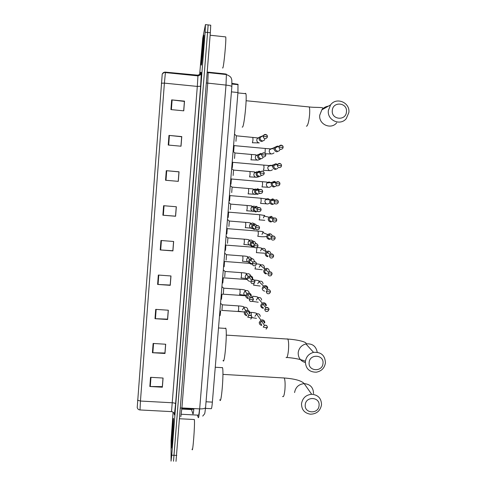 <?xml version="1.0" encoding="UTF-8"?>
<svg xmlns="http://www.w3.org/2000/svg" width="486" height="486" viewBox="0 0 486 486"><rect width="100%" height="100%" fill="white"/><g stroke="black" fill="none" stroke-linecap="round" stroke-linejoin="round"><path stroke-width="0.73" d="M232.035 83.373L237.988 84.321L237.94 92.522L212.382 402.122C211.969 406.752 211.586 408.945 211.228 408.696L205.499 408.386M176.005 461.366L210.335 32.75L210.748 25.199L208.008 24.901M173.52 460.953L208.16 24.92L173.52 461.25M171.315 447.108L171.321 447.509C171.37 453.086 173.624 424.041 173.508 419.23L173.508 419.023C173.441 413.738 171.272 441.476 171.315 447.108L171.321 447.509C171.37 453.086 173.624 424.041 173.508 419.23L173.508 419.023C173.441 413.738 171.272 441.476 171.315 447.108M201.404 65.154C201.969 63.295 204.09 38.406 203.95 35.199L203.774 35.077C203.136 37.902 201.125 61.758 201.253 64.911L201.404 65.154C201.969 63.295 204.09 38.406 203.95 35.199L203.774 35.077C203.136 37.902 201.125 61.758 201.253 64.911L201.404 65.154M139.938 409.947C138.498 409.753 137.593 408.957 137.216 407.547L162.221 74.182M173.095 412.171L171.084 440.553L171.042 461.135L171.752 455.194L205.122 32.191L205.444 24.573L202.759 38.115L199.691 74.17M166.279 170.677L179.042 171.795L178.301 181.351L165.55 180.257L166.279 170.677L166.722 170.72L165.993 180.294M168.964 135.406L181.77 136.59L181.023 146.213L168.229 145.047L168.964 135.406L169.407 135.448L168.672 145.089M171.667 99.885L184.51 101.137L183.763 110.832L170.926 109.599L171.667 99.885L172.117 99.934L171.376 109.642M158.327 275.052L170.981 275.969L170.252 285.331L157.616 284.438L158.327 275.052M155.714 309.369L168.326 310.22L167.609 319.521L155.004 318.688L155.714 309.369M153.12 343.456L165.696 344.24L164.979 353.48L152.416 352.715L153.12 343.456M150.545 377.312L163.077 378.035L162.367 387.208L149.84 386.504L150.545 377.312M163.612 205.712L176.333 206.757L175.598 216.252L162.883 215.219L163.612 205.712M160.957 240.497L173.648 241.481L172.919 250.91L160.24 249.944L160.957 240.497M178.951 171.874L178.283 181.351M181.667 136.791L181.005 146.213M184.401 101.471L183.744 110.832M170.957 275.969L170.197 285.009M168.308 310.22L167.561 319.083M165.671 344.24L164.942 352.921M163.059 378.035L162.336 386.534M176.315 206.757L175.586 216.173L162.883 215.219M173.63 241.481L172.852 250.709M173.569 241.475L172.852 250.733L160.24 249.944M162.367 387.208L162.397 386.54M162.998 378.029L162.33 386.631L149.84 386.504M164.979 353.48L165.003 352.927M165.611 344.24L164.936 353L152.416 352.715M167.609 319.521L167.621 319.083M168.247 310.214L167.555 319.144L155.004 318.688M170.252 285.331L170.258 285.015M170.896 275.963L170.191 285.057L157.616 284.438M184.51 101.137L184.467 101.477M183.678 110.826L184.407 101.422L172.117 99.934M180.938 146.207L181.673 136.76L169.407 135.448M178.222 181.345L178.957 171.862L166.722 170.72M176.254 206.75L175.525 216.179M192.085 449.1C192.681 454.926 195.044 424.74 194.382 419.728L193.944 419.497M171.667 442.643L173.156 423.713C173.162 419.345 171.631 438.779 171.667 442.643M319.059 405.579C320.225 396.758 305.737 395.938 305.251 404.82C304.115 413.647 318.573 414.418 319.059 405.579M301.52 403.708C302.547 398.034 305.931 394.887 311.678 394.268C318.117 394.857 321.398 398.374 321.513 404.808C320.31 410.901 316.605 414.029 310.402 414.2C304.515 413.185 301.557 409.686 301.52 403.708M219.824 399.692C221.185 406.339 224.034 372.525 222.509 367.683L222.473 367.55M322.996 363.388C324.168 354.501 309.631 353.589 309.139 362.544C307.99 371.444 322.504 372.312 322.996 363.388M305.378 361.596C306.113 356.773 308.835 353.699 313.549 352.368C321.07 351.858 325.031 355.345 325.438 362.829C324.569 368.048 321.538 371.17 316.337 372.197C309.309 372.155 305.658 368.619 305.378 361.596M223.068 360.412C224.465 366.177 227.363 333.22 225.869 328.433L225.759 328.093L225.079 328.384M346.457 111.853C347.684 102.522 332.831 101.039 332.303 110.462C331.112 119.811 345.935 121.239 346.457 111.853M328.354 110.535L330.565 104.903C336.355 96.665 350.278 102.528 348.851 112.552L346.263 118.62C340.255 126.239 327.005 120.303 328.354 110.535M242.186 127.089L242.496 127.119C244.172 126.494 247.131 97.68 245.898 93.713L245.315 93.269L245.114 93.634M264.809 322.795C264.785 321.1 263.941 320.116 262.27 319.837L260.909 320.086L259.251 322.425C259.275 324.113 260.119 325.104 261.79 325.383M264.281 323.081C264.269 321.853 263.655 321.143 262.446 320.936L261.462 321.118L260.259 322.813L261.699 324.885M219.502 315.924L220.128 315.517L220.626 311.004M266.298 305.706C266.273 304.005 265.429 303.015 263.758 302.729L262.179 303.088L260.733 305.317C260.757 307.018 261.602 308.009 263.272 308.294M265.775 305.943C265.757 304.716 265.143 303.993 263.934 303.786L262.798 304.042L261.747 305.664C261.754 306.848 262.337 307.565 263.491 307.808M221.464 299.297L221.962 294.395M267.792 288.556C267.768 286.849 266.923 285.853 265.247 285.561L263.479 286.035L262.221 288.155C262.24 289.863 263.09 290.859 264.767 291.144M267.27 288.745C267.257 287.512 266.644 286.795 265.429 286.582L264.159 286.916L263.236 288.459M222.813 283.028L223.274 277.816L247.325 279.565M224.161 266.711L224.514 261.474M269.293 271.346C269.268 269.639 268.424 268.637 266.747 268.339L264.815 268.916L263.71 270.933C263.734 272.646 264.578 273.648 266.255 273.94M266.929 269.317L265.538 269.73L264.73 271.194C264.749 272.433 265.362 273.156 266.577 273.375M225.51 250.339L225.875 245.09M270.799 254.026C270.751 252.337 269.9 251.347 268.248 251.055L266.182 251.742L265.204 253.656C265.228 255.375 266.079 256.383 267.756 256.681M268.436 251.991L266.948 252.483L266.231 253.868C266.249 255.114 266.863 255.843 268.078 256.061M226.871 233.912L227.235 228.645M272.281 236.093C271.984 234.714 271.139 233.918 269.754 233.717L267.567 234.501L266.705 236.318C266.729 238.037 267.579 239.051 269.262 239.355L271.115 238.839M269.943 234.604L268.369 235.169L267.737 236.488C267.756 237.733 268.369 238.468 269.59 238.687M228.232 217.43L228.602 212.151M273.661 218.153L271.261 216.313L268.983 217.193L268.211 218.919C268.236 220.644 269.086 221.665 270.769 221.974L272.907 221.233M271.461 217.157L269.815 217.795L269.25 219.04C269.268 220.298 269.882 221.033 271.103 221.258M229.592 200.894L229.975 195.597M274.961 200.232L272.78 198.853L270.41 199.825L269.724 201.459C269.748 203.191 270.599 204.217 272.288 204.533L274.608 203.61M272.98 199.655L271.273 200.354L270.769 201.538C270.781 202.796 271.401 203.537 272.622 203.768M230.965 184.309L231.354 178.988M276.23 182.359L274.298 181.333L271.862 182.384L271.243 183.939C271.261 185.682 272.117 186.709 273.806 187.031L276.206 186.023M274.505 182.086L272.743 182.845L272.294 183.975C272.306 185.239 272.925 185.986 274.147 186.217M232.338 167.664L232.739 162.324M277.348 164.371L275.829 163.746L273.32 164.882L272.761 166.358C272.786 168.107 273.636 169.146 275.331 169.468L277.798 168.381M276.589 164.59L274.226 165.276L273.818 166.352C273.831 167.615 274.45 168.369 275.677 168.606M233.717 150.97L234.124 145.606M278.405 146.414L277.36 146.104L274.797 147.307L274.292 148.716C274.311 150.472 275.167 151.517 276.862 151.845L279.389 150.684L279.833 149.755M277.615 146.778L275.72 147.641L275.349 148.661C275.368 149.937 275.987 150.69 277.214 150.927M221.987 310.135L222.333 304.801M249.64 314.017C250.138 311.951 249.354 310.682 247.283 310.214L245.673 310.59C243.535 312.905 243.917 314.636 246.809 315.785M249.269 313.452C249.251 312.219 248.632 311.502 247.417 311.295L246.262 311.562L245.223 313.178L246.487 315.195M223.366 293.501L223.718 288.162M251.147 296.758C251.572 294.729 250.77 293.483 248.747 293.04L246.937 293.538C245.023 295.883 245.473 297.578 248.273 298.629M250.74 296.241C250.721 295.008 250.108 294.285 248.887 294.079L247.581 294.431L246.688 295.956L248.273 298.088M224.745 276.82L225.103 271.467M252.653 279.432C253.006 277.439 252.191 276.23 250.217 275.805L248.237 276.425C246.517 278.782 247.022 280.446 249.743 281.412M252.216 278.976C252.198 277.737 251.578 277.014 250.363 276.801L248.929 277.245L248.158 278.685M226.13 260.077L226.494 254.713M254.251 261.626C254.275 259.864 253.425 258.825 251.693 258.509L249.567 259.251C248.018 261.608 248.571 263.236 251.213 264.135L252.27 264.013M251.839 259.463L250.308 259.992L249.634 261.346C249.652 262.592 250.272 263.321 251.493 263.534M227.521 243.279L227.891 237.897M255.733 243.65C255.472 242.204 254.621 241.372 253.176 241.153L250.928 242.004C249.525 244.355 250.114 245.952 252.69 246.797L253.959 246.609M253.321 242.064L251.699 242.672L251.116 243.948C251.134 245.199 251.754 245.934 252.975 246.153L254.391 245.728M228.912 226.421L229.295 221.027M257.088 225.632L254.658 223.742L252.307 224.696C251.037 227.035 251.657 228.602 254.178 229.404L255.782 229.052M254.816 224.605L253.115 225.291L252.599 226.494C252.617 227.746 253.236 228.487 254.464 228.712M230.315 209.515L230.698 204.102M258.315 207.601L256.146 206.264L253.716 207.315C252.55 209.642 253.2 211.185 255.666 211.951L257.689 211.313M256.304 207.091L254.549 207.844L254.093 208.98C254.105 210.238 254.731 210.979 255.958 211.203M231.719 192.547L232.108 187.116M259.457 189.619L257.641 188.732L255.138 189.868C254.063 192.183 254.737 193.701 257.155 194.436L259.603 193.379M258.983 190.02L257.805 189.51L255.994 190.324L255.587 191.399C255.606 192.663 256.225 193.41 257.452 193.641M233.128 175.525L233.529 170.07M260.605 171.704L259.141 171.139L256.578 172.348C255.581 174.65 256.28 176.157 258.655 176.861L261.189 175.701M260.034 172.074L259.311 171.874L257.452 172.743L257.088 173.763C257.106 175.033 257.726 175.78 258.959 176.017M234.538 158.442L234.945 152.969M261.735 153.807L260.648 153.485L258.023 154.767C257.106 157.057 257.817 158.539 260.162 159.226L262.75 157.986L263.151 157.093M260.921 154.184L258.923 155.095L258.595 156.067C258.607 157.336 259.232 158.09 260.466 158.327M235.947 141.311L236.372 135.801M262.719 135.873L259.488 137.119C258.631 139.391 259.36 140.861 261.668 141.529L264.305 140.223L264.718 139.136M261.893 136.414L260.405 137.38L260.101 138.303C260.119 139.579 260.745 140.339 261.978 140.582M222.521 67.955L222.831 67.985C223.882 66.126 226.324 40.289 225.753 36.912L210.14 35.235M201.787 60.337L203.391 39.913L201.787 60.337M191.338 408.434L191.441 409.382L181.837 408.866M193.829 409.176L191.441 409.382L192.924 413.951C193.149 414.418 193.471 412.626 193.89 408.574M206.046 401.776L212.382 402.122M231.427 91.872L237.94 92.522M232.029 83.72L237.988 84.321M197.377 415.105L198.312 417.656C198.677 418.082 199.132 415.159 199.673 408.884L226.008 85.086L226.391 74.546L226.233 74.085L223.73 73.757L207.218 72.068M176.776 455.431L171.752 455.194M210.335 32.75L205.122 32.191M205.584 407.359L205.566 407.62C204.983 408.562 203.02 408.981 199.673 408.884L181.916 407.93L180.822 416.739M226.233 74.085L208.208 72.244L207.735 83.252L181.916 407.93L180.537 408.112M231.852 86.708L231.865 86.563C231.391 85.967 229.441 85.481 226.008 85.086L206.35 82.972M207.176 72.542L226.391 74.546C232.114 76.873 231.16 78.689 231.828 79.99L231.865 86.563L205.554 407.724M198.64 415.166L198.488 415.159C198.756 415.512 199.102 413.416 199.515 408.872M198.488 415.159L181.321 414.26M191.508 409.577L181.819 409.06M197.14 75.354L197.067 75.792M161.328 83.185L164.396 83.13L140.454 401.041L137.544 400.227M162.257 74.109C162.889 72.736 163.952 72.074 165.453 72.141L164.396 83.13L197.31 86.417L197.954 75.883L197.213 75.123C198.58 75.19 199.582 74.601 200.22 73.362L200.487 72.323L201.344 72.511L200.633 86.247L175.586 403.86L174.353 414.892L174.195 413.653M175.586 403.86C175.385 403.295 174.346 402.937 172.457 402.779L140.454 401.041L140.004 409.953L171.522 411.624L197.31 86.417L200.633 86.247M197.213 75.123L165.453 72.141L197.917 75.433C199.351 75.5 200.396 74.887 201.064 73.599L201.344 72.511M174.353 414.892C174.316 413.033 173.393 411.946 171.588 411.624M161.401 240.534L160.684 249.98M158.77 275.082L158.053 284.462M156.152 309.4L155.447 318.713M153.558 343.481L152.853 352.733M150.976 377.336L150.277 386.516M164.049 205.748L163.326 215.255M283.441 377.889L284.274 377.993C285.106 380.095 285.318 384.019 284.911 389.766C284.31 395.258 283.538 397.475 282.591 396.436M313.525 393.63C313.409 387.53 310.299 384.189 304.193 383.624C298.75 384.201 295.549 387.178 294.577 392.554M317.224 352.241C316.009 346.081 312.249 343.31 305.931 343.924C301.472 345.182 298.89 348.091 298.197 352.66C298.125 357.763 300.506 361.062 305.336 362.556M287.098 338.857L287.858 339.082C288.654 341.063 288.854 344.793 288.453 350.285C287.84 355.873 287.044 358.285 286.066 357.526M308.306 106.865L309.193 106.95C309.758 108.305 309.874 111.1 309.533 115.328C308.877 121.391 307.96 124.999 306.788 126.153L306.399 126.117M328.354 106.155C325.705 106.507 323.53 107.74 321.829 109.86L319.745 115.182C318.482 124.404 331.021 130.011 336.701 122.806M266.079 329.125L267.385 327.436L265.575 327.607L263.218 327.078L264.463 325.322L261.462 321.118M267.379 327.084C267.039 325.48 266.067 324.897 264.463 325.322C266.261 325.043 267.239 325.748 267.385 327.436L267.385 327.376M251.341 315.572L251.141 312.395M260.253 316.374C259.907 314.217 258.667 313.409 256.529 313.956L254.95 316.343M268.928 309.357C268.521 307.681 267.494 307.128 265.848 307.687C268.217 307.693 269.244 308.373 268.934 309.722L264.761 309.363C264.985 311.21 265.994 311.866 267.792 311.344L268.934 309.673M252.811 298.015L252.532 296.247M261.662 300.111C261.255 297.833 259.949 297.061 257.732 297.784L256.347 300.075M262.798 304.042L265.848 307.687L264.761 309.363M270.477 291.564C270.009 289.826 268.94 289.304 267.257 289.996C269.22 289.474 270.295 290.124 270.483 291.946L266.304 291.588C266.577 293.52 267.634 294.158 269.481 293.501L270.489 291.904M253.607 285.246L254.105 283.295M263.072 283.794C262.61 281.412 261.237 280.671 258.965 281.558L257.756 283.745M264.159 286.916L267.257 289.996L266.304 291.588M272.032 273.709C271.504 271.917 270.392 271.425 268.691 272.233C271.06 271.802 272.178 272.427 272.045 274.104L267.859 273.752C268.169 275.762 269.274 276.376 271.164 275.598L272.045 274.074M254.998 269.001L255.521 266.79M264.256 268.472L264.481 267.592M264.493 267.428C263.971 264.949 262.549 264.232 260.229 265.283L259.166 267.367M265.538 269.73L268.691 272.233L267.859 273.752M273.594 255.782C273.004 253.947 271.856 253.492 270.149 254.409C272.591 253.953 273.74 254.555 273.612 256.201L269.414 255.849C269.773 257.932 270.909 258.528 272.828 257.629L273.612 256.177M256.395 252.702L256.936 247.599M265.848 251.541L265.903 251.177M265.915 251.007C265.338 248.437 263.868 247.757 261.517 248.947L260.581 250.934M266.948 252.483L270.149 254.409L269.414 255.849M270.975 237.879C271.376 240.035 272.543 240.606 274.487 239.598L275.179 238.219L270.975 237.879L271.631 236.518L268.369 235.169M257.793 236.354L258.333 234.009L258.139 231.117M267.567 234.501L262.829 232.557L261.997 234.446M275.161 237.788C274.505 235.923 273.326 235.503 271.631 236.518C273.916 235.759 275.1 236.336 275.179 238.237M276.728 219.721C276.012 217.837 274.809 217.455 273.126 218.56C275.447 217.631 276.656 218.178 276.759 220.207L272.549 219.854C272.98 222.066 274.177 222.618 276.133 221.513L276.759 220.201M259.202 219.951L259.743 217.534L259.554 214.697M268.983 217.193L264.159 216.1L263.424 217.904M269.815 217.795L273.126 218.56L272.549 219.854M274.122 201.757C274.59 204.029 275.811 204.563 277.779 203.361L278.338 202.109L274.122 201.757L274.639 200.53L271.273 200.354M260.611 203.494L261.164 201.01L260.976 198.227M270.034 200.384C268.825 198.428 267.318 198.167 265.514 199.588L264.852 201.313C265.556 204.065 267.112 204.691 269.505 203.184M278.302 201.581C277.518 199.697 276.297 199.345 274.639 200.53C277.117 199.631 278.35 200.159 278.338 202.109M275.702 183.599C276.206 185.919 277.445 186.436 279.42 185.154L279.924 183.951L275.702 183.599L276.17 182.432L272.743 182.845M262.009 186.982L262.586 184.425L262.397 181.697M271.328 183.429C269.997 181.709 268.509 181.57 266.881 183.015L266.285 184.662C267.033 187.475 268.612 188.082 271.018 186.472M279.875 183.368C279.025 181.491 277.792 181.181 276.17 182.432C278.691 181.454 279.942 181.958 279.924 183.951M281.455 165.07C280.537 163.223 279.286 162.956 277.706 164.262C280.07 163.083 281.339 163.569 281.522 165.726L277.287 165.374C277.822 167.743 279.079 168.247 281.06 166.886L281.516 165.744M263.412 170.422L264.007 167.792L263.825 165.112M272.573 166.412C271.145 164.954 269.712 164.948 268.26 166.382L267.719 167.956C268.515 170.829 270.113 171.412 272.525 169.711M274.226 165.276L277.706 164.262L277.287 165.374M283.022 146.693C282.038 144.895 280.78 144.676 279.262 146.025C281.923 144.937 283.21 145.405 283.119 147.44L278.879 147.088C279.438 149.494 280.714 149.986 282.694 148.558L283.095 147.477M265.089 153.321L265.259 148.473M273.472 149.087C272.032 148.206 270.763 148.406 269.657 149.688L269.165 151.201C269.991 154.123 271.613 154.688 274.025 152.896M275.72 147.641L279.262 146.025L278.879 147.088M250.752 319.108L251.876 317.486L250.011 317.637L247.69 317.133L248.759 315.463L246.262 311.562M251.876 317.23C251.523 315.475 250.484 314.885 248.759 315.463C250.989 315.274 252.027 315.949 251.876 317.486L251.87 317.413M238.237 311.24L238.705 309.151L238.565 305.919M247.787 310.299L247.817 309.953C247.708 308.379 246.876 307.474 245.321 307.225L243.747 307.583L242.356 309.922M253.4 299.437C252.981 297.596 251.894 297.043 250.132 297.766C252.307 297.402 253.394 298.046 253.4 299.698L249.209 299.346C249.488 301.29 250.563 301.921 252.428 301.241L253.394 299.637M239.634 294.65L240.108 292.493L239.969 289.322M249.245 293.119C249.087 291.6 248.255 290.725 246.742 290.488L244.974 290.974L243.778 293.192C243.826 294.504 244.47 295.385 245.703 295.828M247.581 294.431L250.132 297.766L249.209 299.346M254.931 281.576C254.451 279.669 253.315 279.146 251.529 280.009C253.826 279.547 254.962 280.161 254.931 281.844L250.733 281.491C251.062 283.526 252.185 284.134 254.087 283.308L254.925 281.795M241.038 278.004L241.524 275.775L241.384 272.664M250.624 275.866C250.29 274.596 249.47 273.873 248.17 273.697L246.238 274.304L245.199 276.4C245.254 277.755 245.922 278.642 247.204 279.073M248.929 277.245L251.529 280.009L250.733 281.491M256.468 263.649C255.922 261.687 254.755 261.195 252.957 262.179C255.18 261.462 256.347 262.045 256.468 263.928L252.264 263.576C252.641 265.69 253.795 266.273 255.733 265.32L256.456 263.892M242.447 261.304L242.939 259.002L242.8 255.952M251.912 258.534L249.604 256.851L247.532 257.574L246.627 259.56C246.7 260.988 247.423 261.899 248.796 262.282M250.308 259.992L252.957 262.179L252.264 263.576M258.005 245.655C257.404 243.644 256.201 243.188 254.403 244.282C256.663 243.437 257.866 243.996 258.011 245.952L253.795 245.6C254.221 247.781 255.411 248.34 257.361 247.271L257.999 245.928M243.863 244.549L244.361 242.174L244.221 239.185M253.042 241.08L251.037 239.95L248.85 240.777L248.06 242.66C248.158 244.221 248.978 245.151 250.509 245.442M253.37 243.662L253.485 242.083M251.699 242.672L254.403 244.282L253.795 245.6M255.338 227.557C255.8 229.799 257.015 230.34 258.983 229.167L259.548 227.891L255.338 227.557L255.873 226.312L253.115 225.291M245.284 227.734L245.782 225.285L245.649 222.357M253.765 223.432L252.483 222.989L250.193 223.918L249.494 225.704C249.604 227.302 250.442 228.238 252.015 228.505M259.554 227.588C258.886 225.553 257.659 225.121 255.873 226.312C258.084 225.261 259.311 225.79 259.554 227.91M256.881 209.448C257.386 211.75 258.625 212.267 260.599 211.003L261.11 209.806L256.881 209.448L257.355 208.275L254.549 207.844M246.706 210.869L247.216 208.348L247.076 205.469M254.19 206.009L251.56 206.993L250.94 208.688C251.049 210.292 251.888 211.234 253.461 211.507M261.103 209.454C260.375 207.394 259.129 207 257.355 208.275C259.603 207.121 260.854 207.631 261.11 209.806M262.653 191.247C261.869 189.175 260.605 188.817 258.856 190.166C261.14 188.914 262.41 189.4 262.671 191.63L258.437 191.277C258.971 193.628 260.229 194.127 262.215 192.778L262.659 191.636M248.133 193.944L248.65 191.35L248.516 188.525M255.381 188.902L252.939 190.002L252.386 191.618C252.495 193.228 253.334 194.175 254.907 194.455L255.411 194.449M255.994 190.324L258.856 190.166L258.437 191.277M264.214 172.967C263.363 170.896 262.082 170.568 260.368 171.983C262.647 170.635 263.934 171.102 264.232 173.393L259.992 173.04C260.563 175.44 261.839 175.92 263.819 174.492L264.22 173.411M249.543 176.959L250.09 174.292L249.956 171.528M256.839 171.771L254.336 172.949L253.838 174.492C253.947 176.108 254.786 177.056 256.365 177.341L257.914 177.019M257.452 172.743L260.368 171.983L259.992 173.04M261.553 154.736C262.154 157.178 263.448 157.646 265.429 156.146L265.806 155.095L261.553 154.736L261.899 153.734L258.923 155.095M250.97 159.924L251.529 157.178L251.402 154.469M258.163 154.572L255.745 155.83L255.296 157.306C255.405 158.928 256.244 159.882 257.823 160.173L260.144 159.232M265.775 154.603C264.858 152.555 263.57 152.264 261.899 153.734C264.226 152.361 265.532 152.817 265.806 155.095L265.429 156.146M263.12 136.366C263.752 138.85 265.058 139.306 267.039 137.745L267.379 136.724L263.12 136.366L263.43 135.412L260.405 137.38M252.398 142.829L252.981 140.011L252.854 137.35M259.372 137.325L257.167 138.65L256.754 140.059C256.863 141.687 257.708 142.653 259.287 142.945M267.33 136.159C266.346 134.148 265.046 133.899 263.43 135.412C266.073 134.142 267.391 134.579 267.379 136.724L267.039 137.745M193.847 408.963L181.861 408.562M232.016 84.042L238.14 84.661M205.566 407.62C204.472 415.542 205.292 412.766 202.735 416.089M162.196 74.243C161.844 73.933 164.875 71.806 165.355 72.578L197.954 75.883C200.123 75.202 201.155 74.449 201.058 73.617L200.281 73.179M205.572 24.634L208.16 24.92M194.357 419.521L179.686 418.756M222.922 374.384L284.274 377.993C294.923 378.825 301.563 380.702 304.193 383.624L311.678 394.268M222.509 367.683L215.262 367.252M286.874 357.459C294.309 358.079 300.324 359.269 304.922 361.037M226.257 335.109L287.858 339.082C296.174 339.55 306.466 341.731 306.174 343.608L305.931 343.924L313.549 352.368M225.869 328.433L218.506 327.953M246.104 100.736L309.193 106.95C315.013 107.716 322.777 107.029 322.953 108.202L321.829 109.86L330.565 104.903M245.898 93.713L237.909 92.917M256.456 318.36L251.857 317.607M249.774 312.304L251.317 312.407C254.409 312.613 256.262 313.027 256.869 313.652L256.529 313.956L260.909 320.086M221.592 310.384L244.47 311.939M258.23 302.225L252.356 301.381M252.708 296.26C255.733 296.454 257.537 296.837 258.133 297.408L257.732 297.784L262.179 303.088M222.388 294.127L245.479 295.749M260.162 286.041L253.741 285.179M254.239 280.07C257.143 280.252 258.868 280.604 259.415 281.115L258.965 281.558L263.479 286.035M262.276 269.754L255.126 268.928M256.468 263.88C258.971 264.068 260.387 264.372 260.709 264.785L260.229 265.283L264.815 268.916M224.629 261.486L249.476 263.351M264.505 253.218L256.511 252.623M257.082 247.508C259.889 247.672 261.535 247.969 262.021 248.401L261.517 248.947L266.182 251.742M225.99 245.102L254.439 247.301M226.002 245.199L225.383 244.677M266.462 236.469C264.129 236.913 261.274 236.846 257.908 236.269M262.829 232.557L263.339 231.968C262.811 231.561 261.14 231.281 258.321 231.129L227.351 228.657M227.369 228.76L226.737 228.226M264.803 220.322L259.305 219.866M264.159 216.1L264.67 215.486L259.731 214.715L228.718 212.163M228.736 212.261L228.098 211.726M266.389 203.822L260.709 203.409M230.091 195.615L261.152 198.239L266.012 198.956L265.514 199.588L270.41 199.825M230.109 195.706L229.465 195.165M267.999 187.256L262.112 186.903M231.47 179.006L262.574 181.709C267.908 182.183 266.784 181.977 267.361 182.365L266.881 183.015L271.862 182.384M231.482 179.103L230.838 178.55M269.627 170.635L263.521 170.337M232.849 162.342L264.001 165.131C269.037 165.562 268.211 165.337 268.722 165.732L268.26 166.382L273.32 164.882M232.867 162.439L232.217 161.874M271.285 153.947L265.465 153.776M234.234 145.624L265.435 148.491C270.216 148.904 269.578 148.637 270.095 149.038L269.657 149.688L274.797 147.307M234.252 145.715L233.596 145.144M244.409 312.103L238.365 311.18M222.454 304.813L238.723 305.931C241.803 306.131 243.638 306.538 244.227 307.152L243.747 307.583L245.673 310.59M222.473 304.922L220.541 303.325M245.746 295.397L239.756 294.577M223.839 288.174L240.127 289.334C243.146 289.516 244.938 289.893 245.515 290.458L244.974 290.974L246.937 293.538M223.858 288.277L221.914 286.673M247.167 278.666L241.159 277.925M225.225 271.474L241.542 272.676C244.525 272.859 246.28 273.205 246.809 273.721L246.238 274.304L248.237 276.425M225.243 271.583L223.293 269.961M247.666 261.76L242.563 261.219M226.616 254.725L242.957 255.964C245.855 256.128 247.581 256.45 248.127 256.93L247.532 257.574L249.567 259.251M226.634 254.828L224.678 253.194M249.233 244.968L243.966 244.458M228.013 237.909L244.379 239.197C247.24 239.349 248.929 239.647 249.452 240.09L248.85 240.777L250.928 242.004M228.031 238.019L226.063 236.372M250.812 228.116L245.381 227.642M229.416 221.045L245.807 222.369C248.607 222.509 250.266 222.788 250.788 223.196L250.193 223.918L252.307 224.696M229.435 221.148L227.46 219.484M252.416 211.21L246.797 210.772M230.82 204.114L247.234 205.487C252.951 206.009 251.505 205.845 252.137 206.246L251.56 206.993L253.716 207.315M230.838 204.217L228.857 202.541M254.044 194.236L248.218 193.847M232.235 187.128L248.674 188.544C254.002 189.024 252.933 188.835 253.498 189.248L252.939 190.002L255.138 189.868M232.247 187.232L230.261 185.537M255.697 177.196L249.64 176.874M233.651 170.088L250.114 171.54C255.132 171.983 254.366 171.777 254.871 172.19L254.336 172.949L256.578 172.348M233.663 170.191L231.67 168.472M257.373 160.094L251.074 159.839M235.066 152.981L251.56 154.481C256.316 154.9 255.745 154.651 256.25 155.077L255.745 155.83L258.023 154.767M235.084 153.084L233.086 151.346M259.081 142.914L252.507 142.75M236.494 135.819L257.641 137.903L257.167 138.65L259.488 137.119M236.506 135.922L234.501 134.166"/></g></svg>

